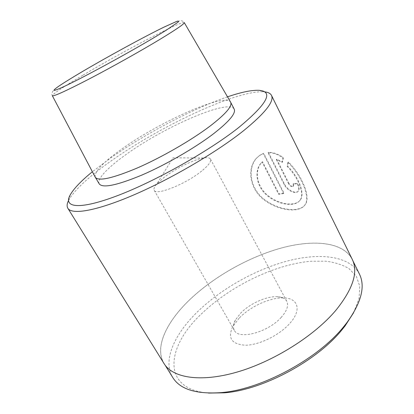 <?xml version="1.0" encoding="UTF-8"?>
<svg xmlns="http://www.w3.org/2000/svg" width="414" height="414" viewBox="0 0 414 414"><rect width="100%" height="100%" fill="white"/><g stroke="black" fill="none" stroke-linecap="round" stroke-linejoin="round"><path stroke-width="0.31" stroke-dasharray="2.07 1.55" d="M227.509 96.835C192.727 108.659 144.812 133.929 110.284 158.246L92.379 171.743M68.512 200.536L68.817 199.931C74.981 189.493 88.803 176.69 110.284 161.532C159.136 126.7 236.384 90.107 263.899 91.794L264.577 91.856M208.594 393.077C160.668 389.274 166.599 346.368 201.339 314.009C230.06 286.136 274.58 264.386 310.997 261.239L325.709 261.193C334.755 262.321 342.518 264.789 348.992 268.598L356.268 276.19L359.787 286.276L359.026 298.592L353.628 312.684M359.409 274.042C349.97 255.888 320.312 252.53 288.284 260.773C256.043 269.214 221.873 288.325 197.99 311.323C174.692 333.751 162.221 360.346 172.762 377.506M239.194 318.128L232.87 326.423C227.312 338.093 231.576 344.36 245.668 345.224C259.324 345.012 279.3 335.242 289.624 323.613C301.899 310.221 298.266 298.323 284.242 297.951C270.87 297.081 250.423 306.329 239.194 318.128M281.287 317.279C268.241 332.333 238.464 340.179 234.329 330.32C232.828 327.51 233.201 324.048 235.447 319.944L240.591 313.222C249.766 303.617 266.595 296 277.385 296.698C282.053 296.967 285.184 298.484 286.773 301.252C288.806 305.449 286.98 310.795 281.287 317.279M201.716 171.013C185.933 184.044 155.819 195.982 154.199 190.274C153.475 188.851 154.406 186.683 156.989 183.775L164.027 177.44C175.215 168.71 193.581 159.618 203.476 158.008C207.316 157.356 209.644 157.718 210.467 159.085C211.487 161.419 208.568 165.393 201.716 171.013M335.609 310.536C352.914 289.112 358.426 272.034 352.148 259.304C343.082 241.911 313.6 239.308 281.561 247.97C249.306 256.83 214.928 276.05 190.673 298.825C167.018 321.041 154.013 347.087 164.115 363.539C172.633 377.692 200.097 382.639 236.689 372.134C273.214 361.67 313.947 336.111 335.609 310.536M263.687 153.273L259.925 155.183L256.68 158.029C247.075 168.436 250.056 189.296 265.063 199.967C279.61 210.659 299.617 212.682 305.128 204.744C311.261 197.328 302.06 175.65 288.351 161.9L287.59 166.128C298.654 176.84 305.444 193.788 300.243 200.06C295.56 206.633 279.88 204.873 268.52 196.019C256.866 187.216 254.087 170.91 261.41 162.8L262.512 161.683L279.046 193.949L284.025 193.152L263.687 153.273L263.288 153.615L283.642 193.509L284.025 193.152M289.091 183.661L276.723 159.173L282.508 162.045L283.367 157.672C278.343 154.018 273.359 152.248 268.412 152.373L284.496 184.07C287.59 190.476 296.336 194.321 298.442 190.89C299.513 189.224 299.27 186.781 297.718 183.562L293.5 183.485L293.692 185.984C292.294 186.885 290.763 186.109 289.091 183.661L288.703 184.018C290.374 186.466 291.906 187.242 293.303 186.347L293.112 183.847L297.324 183.925L297.718 183.562M352.221 259.283C343.144 241.874 313.641 239.266 281.582 247.939C249.306 256.799 214.907 276.034 190.637 298.82C166.966 321.052 153.946 347.118 164.053 363.585M99.251 183.904C96.446 179.252 108.023 167.308 126.099 154.479C163.727 127.16 228.725 98.532 234.184 109.11M95.215 177.125C94.257 171.572 103.391 162.009 122.616 148.435C160.259 121.514 224.652 92.643 230.572 102.092M297.324 183.925C298.882 187.144 299.125 189.586 298.054 191.252C295.963 194.678 287.212 190.849 284.107 184.421L268.008 152.714C272.919 152.58 277.903 154.35 282.964 158.024L282.11 162.397L276.324 159.519L276.723 159.173M282.11 162.397L282.508 162.045M282.964 158.024L283.367 157.672M268.008 152.714L268.412 152.373M293.112 183.847L293.5 183.485M276.324 159.519L288.703 184.018M283.642 193.509L278.663 194.301L262.114 162.024L261.011 163.142C253.694 171.246 256.463 187.537 268.132 196.36C279.507 205.225 295.166 206.995 299.86 200.423C305.051 194.15 298.271 177.228 287.187 166.485L287.947 162.257L288.351 161.9M287.187 166.485L287.59 166.128M287.947 162.257C301.646 175.991 310.873 197.701 304.745 205.111C299.281 213.044 279.233 211.016 264.686 200.319C249.694 189.7 246.666 168.762 256.282 158.371L259.516 155.519L263.288 153.615M278.663 194.301L279.046 193.949M262.114 162.024L262.512 161.683M83.033 75.151C121.644 52.159 182.533 20.203 184.256 22.573C183.221 21.264 181.937 20.638 180.4 20.7L174.366 22.418L157.196 30.522C136.082 41.193 105.653 57.913 82.722 71.405L64.242 82.66C57.003 87.375 55.383 88.705 53.872 90.148C51.952 92.053 51.434 93.906 52.324 95.701C53.152 93.657 63.389 86.805 83.033 75.151M284.107 184.421L284.496 184.07M259.107 90.324L263.899 91.794M235.447 319.944L232.87 326.423M154.199 190.274L234.329 330.32M203.476 158.008L172.98 157.801L156.989 183.775M352.961 260.944L352.148 259.304M165.077 365.091L164.115 363.539M210.467 159.085L286.773 301.252M277.385 296.698L284.242 297.951M70.111 195.087L68.817 199.931M298.054 191.258L298.442 190.89M293.303 186.347L293.692 185.989M304.745 205.111L305.128 204.744M256.282 158.371L256.68 158.029M299.86 200.423L300.243 200.06M261.011 163.142L261.41 162.8"/><path stroke-width="0.62" d="M92.379 171.743C81.123 180.913 73.697 188.691 70.111 195.087C63.197 207.642 79.157 210.152 116.929 195.858C154.531 181.694 208.201 151.586 238.438 127.755C267.082 104.049 273.975 91.572 259.107 90.324C251.784 89.978 241.253 92.146 227.509 96.835M264.577 91.856C268.143 92.224 270.445 93.398 271.481 95.38C274.482 101.332 265.095 113.177 243.318 130.917C216.315 152.388 170.703 179.117 133.344 195.118C95.903 211.176 71.705 214.975 67.844 208.258C66.711 206.332 66.933 203.755 68.512 200.536M353.628 312.684L345.053 325.937L342.337 329.347C317.445 360.672 262.874 389.952 224.378 392.829L208.594 393.077M165.077 365.091L172.762 377.506C180.023 389.295 196.112 394.335 221.029 392.617C260.955 389.631 317.983 359.031 343.827 326.522L346.647 322.982C361.313 302.758 365.567 286.447 359.409 274.042L352.961 260.944M67.844 208.258L164.053 363.585C172.576 377.749 200.06 382.702 236.684 372.186C273.235 361.717 313.998 336.137 335.671 310.541C352.982 289.101 358.498 272.014 352.221 259.283L271.481 95.38M184.271 22.61L230.572 102.092L234.184 109.11C236.109 113.234 229.268 121.416 213.665 133.65C195.294 147.736 166.009 164.674 141.961 175.039C116.929 185.389 102.693 188.344 99.251 183.904L95.313 177.311L52.34 95.737M230.676 102.279C232.487 106.181 225.526 114.192 209.784 126.311C191.263 140.268 161.848 157.242 137.79 167.773C112.758 178.31 98.599 181.492 95.313 177.311M184.256 22.573C184.773 23.588 176.711 29.161 160.058 39.289C140.755 50.953 111.708 67.218 89.088 79.017C65.681 91.106 53.427 96.669 52.324 95.701M155.628 36.68L166.154 30.258L177.906 22.284C179.117 21.083 178.698 20.803 176.643 21.435L164.167 27.029C143.901 36.918 108.618 56.159 82.966 71.239C72.026 77.697 63.766 82.816 58.188 86.598C55.238 88.71 53.841 89.983 53.98 90.428C55.098 90.34 57.924 89.279 62.462 87.261C79.773 79.421 127.222 53.706 155.628 36.68M345.053 325.937L346.647 322.982M224.378 392.829L221.029 392.617"/></g></svg>
